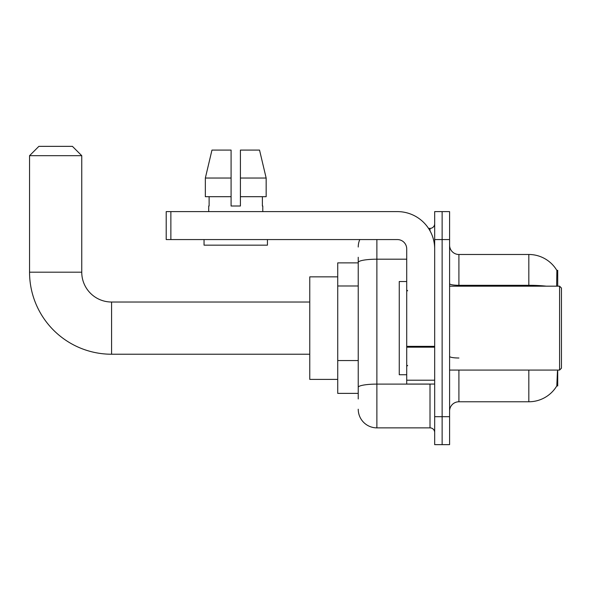 <?xml version="1.0" encoding="UTF-8"?>
<svg xmlns="http://www.w3.org/2000/svg" width="591" height="591" viewBox="0 0 591 591"><rect width="100%" height="100%" fill="white"/><g stroke="black" fill="none" stroke-linecap="round" stroke-linejoin="round"><path stroke-width="0.89" d="M557.719 286.177L557.719 270.331L556.877 270.449A32.623 32.623 0 0 0 528.827 254.485A32.623 32.623 0 0 1 556.803 270.331A32.623 32.623 0 0 0 528.827 254.485L458.912 254.485A9.323 9.323 0 0 1 449.588 245.162A9.323 9.323 0 0 0 458.912 254.485L458.912 286.177M557.719 370.077L557.719 385.923L556.803 385.923L557.453 371.192M358.235 280.393L358.235 257.277L358.235 262.877L337.727 262.877L337.727 393.377L358.235 393.377M449.588 411.092A9.323 9.323 0 0 1 458.912 401.769L528.827 401.769L528.827 370.077M556.966 385.642A32.623 32.623 0 0 1 528.827 401.769M442.134 416.685L442.134 444.646L449.588 444.646L449.588 416.685L442.134 416.685L442.134 444.646L434.673 444.646L434.673 416.685L442.134 416.685L442.134 239.569L442.134 416.685M434.673 416.685L434.673 211.608L442.134 211.608L442.134 239.569L442.134 211.608L449.588 211.608L449.588 416.685M556.648 286.177L556.877 270.449A32.623 32.623 0 0 0 528.827 254.485L528.827 285.298L458.912 285.298A9.323 1.618 0 0 1 449.588 283.68M358.235 398.969L358.235 257.277M376.881 239.569L376.881 427.869L430.012 427.869L430.012 384.054M428.527 228.385L430.012 228.385A4.662 4.662 0 0 0 434.673 223.723M358.235 390.585L358.235 366.147M434.673 432.531A4.662 4.662 0 0 0 430.012 427.869M358.235 247.023A18.646 18.646 0 0 1 359.793 239.569M376.881 427.869A18.646 18.646 0 0 1 358.235 409.223M240.411 206.008L231.088 206.008L240.411 206.008L231.088 206.008L240.411 206.008L240.411 150.077L259.53 150.077L266.157 178.046L266.157 196.692L240.411 196.692M231.088 178.046L231.088 196.692L231.088 178.046L205.343 178.046L211.962 150.077L205.343 178.046L211.962 150.077L231.088 150.077L231.088 206.008M309.765 354.231L111.581 354.231L111.581 302.023A29.831 29.831 0 0 1 81.75 272.192L81.75 155.677L29.55 155.677L38.873 146.354L72.427 146.354L81.75 155.677M111.581 302.023A29.831 29.831 0 0 1 81.75 272.192A29.831 29.831 0 0 0 111.581 302.023L309.765 302.023M111.581 354.231A82.031 82.031 0 0 1 29.55 272.192L29.55 155.677M337.727 276.854L309.765 276.854L309.765 379.392L337.727 379.392M434.673 384.054L406.711 384.054L406.711 346.363L434.673 346.363M434.673 248.892A37.285 37.285 0 0 0 397.388 211.608L170.865 211.608L170.865 239.569L397.388 239.569A9.323 9.323 0 0 1 406.711 248.892L406.711 346.363M170.865 239.569L166.204 239.569L166.204 211.608L170.865 211.608M208.712 206.008L209.118 206.008L208.712 206.008L208.712 211.608M262.781 206.008L262.374 206.008L262.781 206.008L262.781 211.608M262.374 196.692L262.374 206.008M209.118 206.008L209.118 196.692M204.05 239.569L204.05 245.162L267.442 245.162L267.442 239.569M231.088 196.692L205.343 196.692L205.343 178.046M266.157 196.692L266.157 178.046L240.411 178.046M266.157 178.046L259.53 150.077L266.157 178.046M559.588 286.177L561.45 288.046L561.45 368.208L559.588 370.077L559.588 286.177L449.588 286.177M406.711 281.515L399.25 281.515L399.25 374.738L406.711 374.738M358.235 285.985L337.727 285.985M358.235 360.554L337.727 360.554M458.912 370.077L458.912 401.769M546.306 286.177A32.623 5.666 180 0 0 528.827 285.298L528.827 286.177M449.588 239.569L434.673 239.569M458.912 358.006A9.323 1.618 0 0 1 449.588 356.388M431.629 384.054A4.662 0.813 0 0 1 430.012 384.106L376.881 384.106A18.646 3.236 180 0 0 358.235 387.341M358.235 262.434A18.646 3.236 180 0 1 376.881 259.198L406.711 259.198M430.012 230.837L430.012 228.385M29.55 272.192L81.75 272.192M434.673 347.168L406.711 347.168M406.711 380.205L434.673 380.205M449.588 370.077L559.588 370.077M407.642 290.838L406.711 289.908M407.642 365.415L406.711 366.346"/></g></svg>
